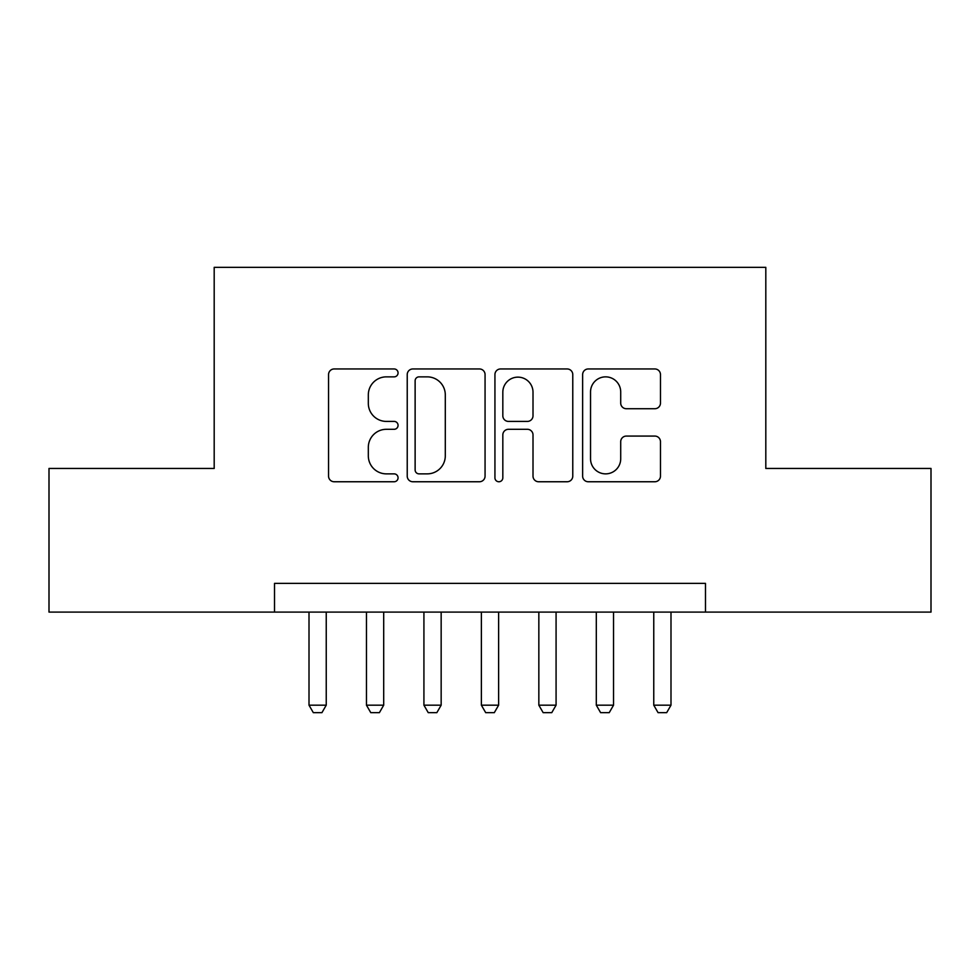 <?xml version="1.0" encoding="UTF-8"?>
<svg xmlns="http://www.w3.org/2000/svg" width="980" height="980" viewBox="0 0 980 980"><rect width="100%" height="100%" fill="white"/><g stroke="black" fill="none" stroke-linecap="round" stroke-linejoin="round"><path stroke-width="1.47" d="M398.064 372.902A3.945 3.945 0 0 0 394.119 368.958L334.192 368.958A5.635 5.635 0 0 0 328.557 374.593L328.557 476.121A5.635 5.635 0 0 0 334.192 481.756L394.119 481.756A3.945 3.945 0 0 0 398.064 477.811A3.945 3.945 0 0 0 394.119 473.867L386.365 473.867A18.044 18.044 0 0 1 368.321 455.81L368.321 447.358A18.044 18.044 0 0 1 386.365 429.301L394.119 429.301A3.945 3.945 0 0 0 398.064 425.357A3.945 3.945 0 0 0 394.119 421.412L386.365 421.412A18.044 18.044 0 0 1 368.321 403.368L368.321 394.903A18.044 18.044 0 0 1 386.365 376.859L394.119 376.859A3.945 3.945 0 0 0 398.064 372.902M654.824 408.721A5.635 5.635 0 0 0 660.471 403.086L660.471 374.593A5.635 5.635 0 0 0 654.824 368.958L588.282 368.958A5.635 5.635 0 0 0 582.635 374.593L582.635 476.121A5.635 5.635 0 0 0 588.282 481.756L654.824 481.756A5.635 5.635 0 0 0 660.471 476.121L660.471 441.711A5.635 5.635 0 0 0 654.824 436.076L626.343 436.076A5.635 5.635 0 0 0 620.707 441.711L620.707 458.775A15.092 15.092 0 0 1 605.615 473.867A15.092 15.092 0 0 1 590.536 458.775L590.536 391.939A15.092 15.092 0 0 1 605.615 376.859A15.092 15.092 0 0 1 620.707 391.939L620.707 403.086A5.635 5.635 0 0 0 626.343 408.721L654.824 408.721M274.523 612.096L49 612.096L49 468.452L214.191 468.452L214.191 267.344L765.809 267.344L765.809 468.452L931 468.452L931 612.096L705.478 612.096L705.478 583.37L274.523 583.37L274.523 612.096L705.478 612.096M485.063 374.593A5.635 5.635 0 0 0 479.428 368.958L412.874 368.958A5.635 5.635 0 0 0 407.227 374.593L407.227 476.121A5.635 5.635 0 0 0 412.874 481.756L479.428 481.756A5.635 5.635 0 0 0 485.063 476.121L485.063 374.593M500.572 368.958L567.126 368.958A5.635 5.635 0 0 1 572.773 374.593L572.773 476.121A5.635 5.635 0 0 1 567.126 481.756L538.645 481.756A5.635 5.635 0 0 1 533.01 476.121L533.01 434.949A5.635 5.635 0 0 0 527.363 429.301L508.473 429.301A5.635 5.635 0 0 0 502.826 434.949L502.826 477.811A3.945 3.945 0 0 1 498.881 481.756A3.945 3.945 0 0 1 494.937 477.811L494.937 374.593A5.635 5.635 0 0 1 500.572 368.958M419.073 376.859A3.945 3.945 0 0 0 415.128 380.804L415.128 469.91A3.945 3.945 0 0 0 419.073 473.867L427.255 473.867A18.044 18.044 0 0 0 445.3 455.81L445.3 394.903A18.044 18.044 0 0 0 427.255 376.859L419.073 376.859M533.01 392.221A15.092 15.092 0 0 0 517.918 377.141A15.092 15.092 0 0 0 502.826 392.221L502.826 415.765A5.635 5.635 0 0 0 508.473 421.412L527.363 421.412A5.635 5.635 0 0 0 533.01 415.765L533.01 392.221M309.006 612.096L309.006 705.183L326.242 705.183L326.242 612.096M326.242 705.183L321.93 712.656L313.318 712.656L309.006 705.183M366.459 612.096L366.459 705.183L383.695 705.183L383.695 612.096M383.695 705.183L379.395 712.656L370.771 712.656L366.459 705.183M423.924 612.096L423.924 705.183L441.159 705.183L441.159 612.096M441.159 705.183L436.847 712.656L428.236 712.656L423.924 705.183M481.376 612.096L481.376 705.183L498.624 705.183L498.624 612.096M498.624 705.183L494.312 712.656L485.688 712.656L481.376 705.183M538.841 612.096L538.841 705.183L556.077 705.183L556.077 612.096M556.077 705.183L551.765 712.656L543.153 712.656L538.841 705.183M596.306 612.096L596.306 705.183L613.541 705.183L613.541 612.096M613.541 705.183L609.229 712.656L600.605 712.656L596.306 705.183M653.758 612.096L653.758 705.183L670.994 705.183L670.994 612.096M670.994 705.183L666.682 712.656L658.07 712.656L653.758 705.183"/></g></svg>
